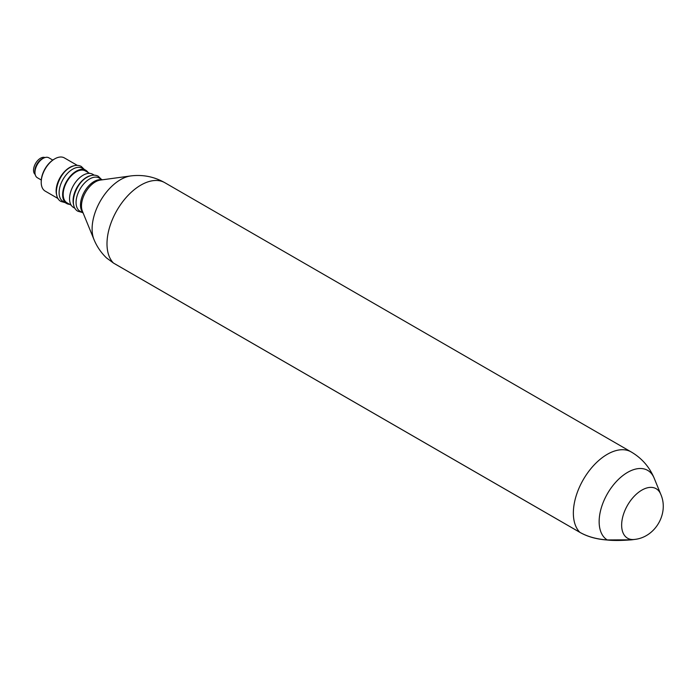 <?xml version="1.0" encoding="UTF-8"?>
<svg xmlns="http://www.w3.org/2000/svg" width="698" height="698" viewBox="0 0 698 698"><rect width="100%" height="100%" fill="white"/><g stroke="black" fill="none" stroke-linecap="round" stroke-linejoin="round"><path stroke-width="1.05" d="M41.217 182.335L41.217 181.55A18.218 10.514 -60 0 1 54.095 159.24L54.776 158.847A19.178 11.072 120 0 0 41.217 182.335A19.178 11.072 120 0 0 45.187 191.112L58.117 198.581M56.878 195.641A19.178 11.072 -60 0 1 60.098 177.58A19.178 11.072 -60 0 1 74.128 165.766M77.286 165.365L64.364 157.905A19.178 11.072 120 0 0 54.776 158.847M660.736 494.228C669.234 513.205 655.335 537.294 634.648 539.423A28.583 16.508 -60 0 1 621.979 520.699A28.583 16.508 -60 0 1 641.855 490.118A28.583 16.508 -60 0 1 660.736 494.228L654.166 478.156A40.231 23.226 120 0 0 612.242 486.436A40.231 23.226 120 0 0 607.277 539.947L631.856 539.807C621.464 540.61 613.28 540.68 607.312 540.016L607.277 539.947C596.589 539.188 587.437 536.64 579.811 532.295A47.935 27.676 -60 0 1 585.256 476.402A47.935 27.676 -60 0 1 631.228 451.964L164.868 182.719A47.935 27.676 120 0 0 118.896 207.149A47.935 27.676 120 0 0 113.451 263.041L579.811 532.295A1.536 0.89 -60 0 0 579.925 532.382L113.565 263.129A1.536 0.89 -60 0 1 113.451 263.041L106.489 257.902C101.035 252.65 96.865 246.534 93.986 239.554A40.231 23.226 -60 0 1 100.442 200.876A40.231 23.226 -60 0 1 130.709 175.94C142.828 174.421 154.214 176.681 164.868 182.719M83.141 213.021L80.034 211.232A19.178 11.072 -60 0 1 80.034 189.088A19.178 11.072 -60 0 1 99.203 178.016L102.309 179.814M607.356 539.947L607.312 540.016C596.729 539.284 587.594 536.745 579.925 532.382A1.536 0.89 -60 0 0 580.055 532.434M66.607 203.484L63.082 201.443A19.178 11.072 -60 0 1 60.141 186.078A19.178 11.072 -60 0 1 72.671 169.186A19.178 11.072 -60 0 1 82.259 168.235L85.784 170.268A19.178 11.072 120 0 0 76.195 171.219A19.178 11.072 120 0 0 63.666 188.12A19.178 11.072 120 0 0 66.607 203.484A19.178 11.072 120 0 0 69.678 204.366M88.088 172.485A19.178 11.072 120 0 0 85.784 170.268M89.632 173.374L85.4 170.931A18.41 10.627 120 0 0 76.195 171.848A18.41 10.627 120 0 0 64.172 188.067A18.41 10.627 120 0 0 66.991 202.813L71.222 205.256M73.822 205.421A19.178 11.072 -60 0 1 86.639 177.248A19.178 11.072 -60 0 1 91.072 175.547M94.239 175.146L92.694 174.264A19.178 11.072 120 0 0 83.114 175.215A19.178 11.072 120 0 0 70.585 192.107A19.178 11.072 120 0 0 73.526 207.472L75.061 208.362M43.276 158.289A9.973 5.758 120 0 0 34.979 172.659M44.951 157.565A9.798 5.654 120 0 0 35.572 163.419A9.798 5.654 120 0 0 35.188 174.474M52.786 160.078L48.869 157.809A11.508 6.64 120 0 0 43.11 158.385L43.11 158.385A11.508 6.64 120 0 0 34.979 172.476A11.508 6.64 120 0 0 37.36 177.737L41.278 180.005M41.897 159.083L43.11 158.385L41.889 159.083A9.781 5.645 120 0 0 41.889 159.083A9.781 5.645 120 0 0 34.979 171.062L34.979 172.476M130.709 175.94L100.372 180.075A19.692 11.369 120 0 0 85.557 192.282A19.692 11.369 120 0 0 82.399 211.206L93.986 239.554M82.966 212.602A19.178 11.072 -60 0 1 84.458 191.645A19.178 11.072 -60 0 1 101.856 179.875M113.687 263.181A1.536 0.89 -60 0 1 113.565 263.129L106.489 257.902M39.376 161.09A7.957 4.598 120 0 0 37.579 163.123M36.322 165.304A7.957 4.598 120 0 0 35.458 167.878M634.648 539.423L631.856 539.807M654.166 478.156C649.428 466.901 641.776 458.167 631.228 451.964M101.193 179.168L98.243 176.245C94.954 174.535 91.298 174.84 87.267 177.161C75.34 183.304 68.081 206.39 78.01 211.285L82.015 212.375M84.249 169.378L81.291 166.456C78.01 164.754 74.346 165.06 70.315 167.38C58.388 173.523 51.129 196.609 61.066 201.495L65.071 202.595"/></g></svg>
